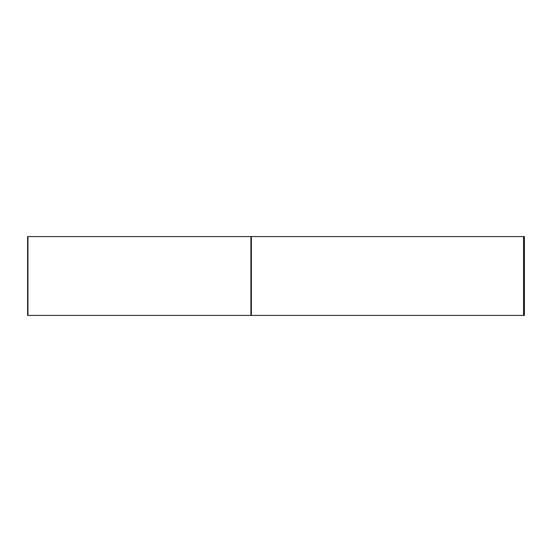 <?xml version="1.0" encoding="UTF-8"?>
<svg xmlns="http://www.w3.org/2000/svg" width="552" height="552" viewBox="0 0 552 552"><rect width="100%" height="100%" fill="white"/><g stroke="black" fill="none" stroke-linecap="round" stroke-linejoin="round"><path stroke-width="0.83" d="M524.048 315.42L523.572 315.42L524.4 315.42L524.4 236.58L27.6 236.58L27.6 315.42L523.572 315.42L27.952 315.42L27.952 236.58M523.572 315.42L523.572 236.58M251.388 236.58L251.388 315.42M250.912 315.42L250.912 236.58"/></g></svg>
